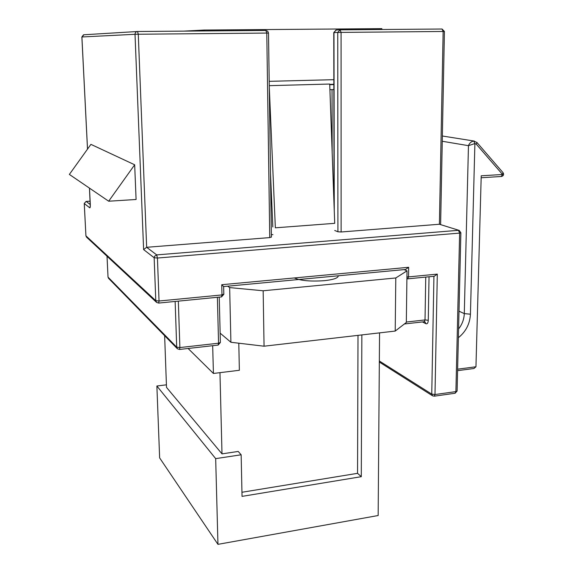 <?xml version="1.0" encoding="UTF-8"?>
<svg xmlns="http://www.w3.org/2000/svg" width="573" height="573" viewBox="0 0 573 573"><rect width="100%" height="100%" fill="white"/><g stroke="black" fill="none" stroke-linecap="round" stroke-linejoin="round"><path stroke-width="0.86" d="M294.3 277.955C300.51 280.706 310.509 281.615 324.289 280.677C332.942 279.739 337.59 278.249 338.242 276.2L338.213 275.792M212.683 345.698L213.421 373.46L188.102 348.484M220.132 333.142L230.905 342.267L264.053 346.207L395.212 331.065L406.329 322.47L407.009 270.843L404.108 269.611M227.617 286.178L229.658 287.596L230.905 342.267M156.88 386.009L159.638 457.899L217.955 544.35L215.677 458.636L156.88 386.009L166.421 384.82M164.637 335.706L166.514 387.384L222.002 453.873L238.21 451.445L241.154 454.783L242.035 496.383L361.291 476.679L361.857 334.919M241.154 454.783L215.677 458.636M217.955 544.35L378.159 515.521L379.555 332.87M213.421 373.46L239.364 370.28L238.791 343.206M183.933 31.121L204.303 30.047L381.876 28.65L381.869 29.51M329.733 84.697L333.866 84.589M329.912 89.689L333.873 89.574M204.303 30.047L204.325 30.956M269.188 81.33L333.858 79.683M229.658 287.596L263.165 290.776L395.793 277.969L407.009 270.843M395.793 277.969L395.212 331.065M263.165 290.776L264.053 346.207M329.719 84.381L333.866 84.267M332.032 89.632L332.154 152.117M270.499 173.461L272.82 226.972M269.267 86.938L275.348 227.818L334.711 223.334L329.704 84.038L269.253 85.671M222.002 453.873L219.96 372.658M241.949 492.271L357.552 473.327L357.996 335.363M357.552 473.327L361.291 476.679M341.121 231.986L439.398 224.251L459.224 230.418L439.398 224.251L443.144 31.472L341.078 32.396L341.121 231.986L337.92 231.771L337.748 32.453L333.98 32.575L334.26 210.764M334.725 230.475L337.92 231.771M271.366 234.737L272.927 234.615M271.258 237.007L269.754 237.602L266.782 33.069L138.279 34.237L146.652 247.292L269.754 237.602M108.677 201.216L69.369 174.428L90.921 144.36L134.669 164.788L136.095 199.49L108.677 201.216L134.669 164.788M501.26 176.47L502.55 174.478L476.313 144.174L476.915 142.462L503.101 172.745L502.55 174.478L481.213 175.804L475.955 366.77L473.964 368.496L457.591 370.659M405.584 269.468L408.656 267.29L408.528 276.895L437.306 274.116L434.241 276.258M405.67 269.46L223.642 286.557L221.737 284.717L408.656 267.29M90.233 206.387L89.753 207.806L84.267 203.544L85.921 235.84L155.784 300.675L154.158 257.757L143.615 249.584L146.652 247.292L156.694 254.899L458.464 230.317L459.632 233.104L157.439 258.036L159.036 301.011L221.987 294.93L221.737 284.717M458.579 328.952C462.167 324.397 464.073 319.283 464.288 313.61L468.463 145.671L474.895 143.558L470.433 314.205C469.896 323.845 465.87 331.681 458.371 337.698M442.256 141.259L468.463 145.671C469.495 143.006 471.264 141.474 473.771 141.065L476.915 142.462M459.002 311.189L464.288 313.61L470.433 314.205M90.111 201.195L86.165 201.438L90.276 204.554M429.034 276.766L428.275 320.264C428.088 322.986 427.308 324.139 425.94 323.724L422.43 321.933M379.34 360.997L431.748 394.117L433.933 276.286M437.306 274.116L434.993 394.539L455.9 391.61L459.632 233.104L460.871 232.767L457.104 391.03L455.9 391.61L455.134 393.243L434.255 396.179L434.993 394.539L431.748 394.117L432.586 395.821L433.811 396.079M143.615 249.584L135.02 34.294L81.903 36.973L87.526 149.095M89.488 188.137L90.29 204.196M89.753 207.806C90.197 207.913 90.376 206.738 90.298 204.296M334.059 205.127L333.78 32.582L336.279 29.989L340.068 29.846L442.005 29.015L443.144 31.472L444.419 31.472L440.616 224.494M81.903 36.98L83.93 34.774L137.305 31.515M137.57 31.501C135.966 31.68 135.121 32.611 135.02 34.294L138.279 34.237L137.57 31.501L265.879 30.455L266.782 33.069L268.508 33.069L271.401 237.172M405.29 270.112L405.297 269.496M457.626 369.184L475.955 366.77M476.313 144.174L474.895 143.558L473.771 141.065M406.336 322.04L425.023 319.935L425.746 277.081M107.036 256.246L108.025 277.117L176.699 347.166L175.145 301.47M178.332 301.162L179.879 347.56L218.557 343.206L217.396 297.358M428.275 320.264L425.023 319.935L424.221 321.732L424.922 321.861L425.94 323.724M179.879 347.56L179.492 349.458L177.372 348.735L176.699 347.166L179.879 347.56M179.292 349.372L177.372 348.735L108.569 278.342L107.989 277.031L108.569 278.342M434.334 276.25L407.682 278.843L406.902 278.807L407.682 278.843L408.528 276.895L406.923 276.924M218.105 345.082L220.369 342.496L218.557 343.206L218.105 345.082L179.492 349.458M108.018 276.96L107.008 256.21M223.714 294.121L221.987 294.93L221.479 296.964L223.828 294.314L223.642 286.543M221.271 296.907L158.657 303.074L159.036 301.011L155.784 300.675L156.579 302.401L158.657 303.074L156.579 302.401L86.544 237.15L85.893 235.775L86.544 237.15M341.078 32.396L340.068 29.846L337.748 32.453L341.078 32.396M157.439 258.036L156.694 254.899L154.509 256.317L154.158 257.757L157.439 258.036M85.921 235.725L84.238 203.494L86.065 201.445M84.26 203.451L86.108 201.424L90.111 201.173M265.879 30.455L267.756 31.243L268.508 33.069M442.356 136.002L474.358 141.087M404.38 323.981L424.221 321.732M503.101 172.745C504.075 174.607 503.531 175.854 501.475 176.477L481.162 177.759M219.237 297.179L220.369 342.496M455.134 393.243L457.104 391.03M379.333 362.057L432.586 395.821M460.871 232.767L459.224 230.418M444.419 31.472L442.062 29.015M336.057 30.004L333.78 32.582M83.508 34.817L81.867 36.98L87.497 149.13M89.452 188.116L90.283 206.509"/></g></svg>
